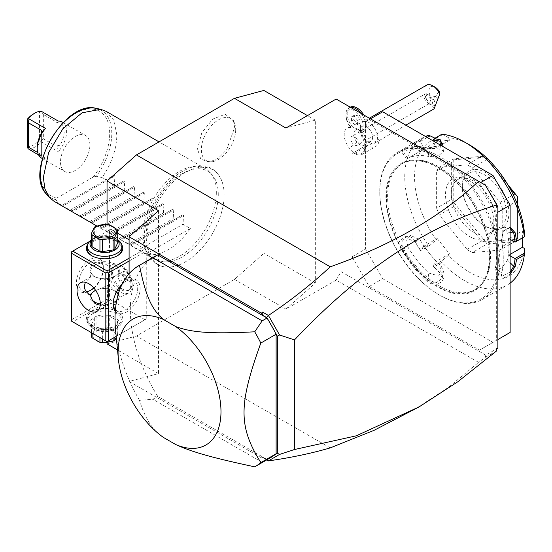 <?xml version="1.0" encoding="UTF-8"?>
<svg xmlns="http://www.w3.org/2000/svg" width="552" height="552" viewBox="0 0 552 552"><rect width="100%" height="100%" fill="white"/><g stroke="black" fill="none" stroke-linecap="round" stroke-linejoin="round"><path stroke-width="0.41" stroke-dasharray="2.76 2.07" d="M263.87 90.452L263.87 253.34L234.462 279.415L136.447 336.002L107.047 343.875M107.047 342.613L107.047 224.554M146.784 239.492A54.689 31.574 -60 0 1 179.676 176.35A54.689 31.574 -60 0 1 222.401 182.629A54.689 31.574 -60 0 1 224.133 194.835A54.689 31.574 -60 0 1 174.018 266.43A54.689 31.574 -60 0 1 146.784 239.492M234.655 127.505L233.434 120.557L225.168 114.278L212.706 119.094L201.804 132.763L197.519 148.943L200.79 159.204L209.463 162.074L218.295 158.231L226.624 149.792L234.655 127.505M497.876 348.015L496.648 348.305L496.648 348.857L485.732 355.164L341.053 271.632L336.154 280.119L478.598 362.36L448.272 387.525L413.51 410.122M336.154 280.119L285.922 309.12L315.323 283.045L315.323 120.157L285.922 128.036M234.462 279.415L285.922 309.12M330.255 447.893L136.447 336.002M485.732 355.164L485.422 357.31L478.598 362.36M496.648 207.269L496.648 204.302M485.732 185.396L341.053 101.865L341.053 271.632M479.495 183.209L369.233 119.549L365.555 121.675L365.555 147.136A15.594 9.005 60 0 1 362.326 154.277A15.594 9.005 60 0 1 354.529 153.504L353.308 152.794L352.079 153.504L352.079 256.777L369.233 286.488L479.495 350.147L496.648 340.246L496.648 212.92L479.495 183.209L480.723 182.505M345.952 115.734A12.13 7.003 -120 0 1 353.259 110.158A12.13 7.003 -120 0 1 362.726 122.516A12.13 7.003 -120 0 1 358.227 131.755A14.628 8.446 60 0 1 359.704 133.411A14.628 8.446 60 0 1 363.499 151.903A14.628 8.446 60 0 1 349.361 148.129A14.628 8.446 60 0 1 344.186 134.785A14.628 8.446 60 0 1 349.375 127.436A14.628 8.446 60 0 1 350.83 127.477A12.13 7.003 -120 0 1 345.952 115.734L345.952 114.319A13.862 8.004 60 0 1 348.823 107.971A13.862 8.004 60 0 1 350.589 107.371M496.648 348.726L496.648 348.305M496.648 348.857L496.648 350.893M158.5 210.698L158.5 373.587L129.099 381.466L261.42 457.856L263.104 457.422L267.051 459.499L254.72 466.833M129.099 381.466L129.099 273.709M154.367 256.687A116.086 67.027 -120 0 0 157.768 396.405L266.761 459.333L275.462 454.31M263.104 457.422L262.6 457.539L266.713 459.913M266.995 459.754L266.595 459.43M261.42 457.856L262.6 457.539M158.5 373.587L117.507 349.92M496.648 350.83L485.422 357.31M275.786 454.13L276.255 454.006M267.051 459.499A116.086 67.027 -120 0 0 270.452 457.753M262.152 462.328L152.869 399.241L157.768 396.405M163.323 437.377C152.973 430.857 145.024 418.506 139.497 400.31L152.869 399.241M139.497 400.31A116.086 67.027 60 0 1 115.589 330.13M275.462 332.932L266.761 317.862M110.724 299.922L72.74 321.85L71.519 321.147L71.519 251.822L109.496 229.894L109.496 297.804L110.724 299.922L145.024 319.732L146.252 319.022L146.252 251.119L145.024 248.993L129.099 239.803M117.748 233.248L110.724 229.19L109.496 229.894M336.154 99.036L341.053 101.865M315.323 120.157L307.443 115.609M315.323 283.045L263.87 253.34M71.519 319.732L109.496 297.804M93.709 287.889A19.058 11.005 120 0 0 103.369 267.389A19.058 11.005 120 0 0 89.893 259.606A19.058 11.005 120 0 0 76.417 282.948A19.058 11.005 120 0 0 89.893 290.731A19.058 11.005 120 0 0 90.521 290.352M93.868 288.075A17.326 10.005 120 0 0 103.369 268.803L103.369 267.389L103.369 268.803A17.326 10.005 120 0 0 99.781 260.868A17.326 10.005 120 0 0 86.429 265.512A17.326 10.005 120 0 0 78.867 282.948A17.326 10.005 120 0 0 82.455 290.876A17.326 10.005 120 0 0 86.36 291.656M89.403 241.5L110.724 229.19M129.099 258.191L145.024 248.993M87.492 244.708A18.195 10.502 180 0 1 117.459 240.858A18.195 10.502 180 0 1 121.702 244.708M129.099 261.02L146.252 251.119M116.196 336.375L146.252 319.022M121.985 284.48A19.058 11.005 -60 0 1 126.65 280.823A19.058 11.005 -60 0 1 140.125 288.606A19.058 11.005 -60 0 1 130.417 309.154A19.058 11.005 -60 0 1 115.278 311.307M72.74 321.85L107.047 341.66L145.024 319.732M117.459 311.597A18.195 10.502 0 0 0 91.729 311.597A18.195 10.502 0 0 0 91.729 326.453A18.195 10.502 0 0 0 117.459 326.453A18.195 10.502 0 0 0 117.459 311.597L116.845 311.245A17.326 10.005 0 0 0 92.343 311.245A17.326 10.005 0 0 0 87.271 318.318A17.326 10.005 0 0 0 92.343 325.39A17.326 10.005 0 0 0 111.228 327.557A17.326 10.005 0 0 0 121.923 318.318A17.326 10.005 0 0 0 116.845 311.245L117.459 311.597M89.866 294.961L89.866 297.093A14.725 8.501 180 0 0 94.185 303.11A14.725 8.501 180 0 0 98.525 304.842A14.725 8.501 180 0 0 110.455 304.897L106.922 304.318L100.25 305.146M91.087 266.83C91.825 263.359 94.371 261.889 98.739 262.414A14.725 8.501 180 0 1 115.009 264.201A14.725 8.501 180 0 1 118.018 266.713A14.725 8.501 180 0 1 119.322 270.218A14.725 8.501 180 0 1 118.107 273.599L115.623 275.876L110.455 278.015A14.725 8.501 180 0 1 98.525 277.966A14.725 8.501 180 0 1 94.185 276.228L94.792 276.58A13.862 8.004 180 0 1 94.792 265.264A13.862 8.004 180 0 1 114.395 265.264A13.862 8.004 180 0 1 114.395 276.58A13.862 8.004 180 0 1 94.792 276.58L94.185 276.228A14.725 8.501 180 0 1 89.866 270.218A14.725 8.501 180 0 1 91.087 266.83L89.866 272.35L90.576 276.994C91.998 276.428 94.654 276.752 98.525 277.966L106.922 279.788L107.661 299.57C107.812 304.566 107.564 306.146 106.922 304.318L107.426 305.27L96.897 311.349M118.314 293.995A14.725 8.501 180 0 1 119.322 297.093A14.725 8.501 180 0 1 118.107 300.481L116.12 303.841M116.403 292.194A13.862 8.004 0 0 0 114.395 290.731L115.009 291.083A14.725 8.501 180 0 1 116.472 292.063M100.305 304A13.862 8.004 0 0 0 113.236 302.648M116.769 300.212A13.862 8.004 0 0 0 118.121 294.644M116.548 291.925L109.096 284.818L98.739 289.296A14.725 8.501 180 0 1 115.009 291.083L114.395 290.731A13.862 8.004 0 0 0 95.6 290.297M110.455 304.897L113.332 304.925M118.107 273.599L119.135 272.736L124.711 275.262L132.163 285.425L125.58 294.796L119.135 297.266L118.107 300.481M113.188 303.434A17.326 10.005 -60 0 1 113.174 302.751A17.326 10.005 -60 0 1 125.421 281.534A17.326 10.005 -60 0 1 134.088 280.678A17.326 10.005 -60 0 1 137.676 288.606A17.326 10.005 -60 0 1 130.113 306.043A17.326 10.005 -60 0 1 116.762 310.686A17.326 10.005 -60 0 1 115.416 309.617M118.314 293.988L119.322 296.403L119.135 297.266M109.096 284.818L109.096 266.299L107.481 265.312L98.739 262.414M132.163 285.425L132.163 283.3A13.862 8.004 -120 0 0 122.358 266.326L120.522 265.264A16.463 9.501 -120 0 1 132.163 285.425A16.463 9.501 60 0 1 128.754 292.96A16.463 9.501 60 0 1 119.177 291.277M117.624 290.041A16.463 9.501 60 0 1 108.882 271.984A16.463 9.501 -120 0 1 112.291 264.449A16.463 9.501 -120 0 1 120.522 265.264M89.866 297.093A14.725 8.501 180 0 1 90.211 295.272M90.742 296.176A13.862 8.004 0 0 0 92.425 300.219M98.739 289.296L93.571 291.435M90.576 295.513L89.879 295.037M80.44 282.838L90.673 276.931L85.332 282.293M106.922 279.788L110.455 278.015M113.174 302.751L113.174 304.166L113.174 302.751M119.135 272.736L119.322 270.908L118.018 266.713C116.21 264.298 113.243 264.16 109.096 266.299L112.291 264.449M122.358 266.326A13.862 8.004 -120 0 0 115.43 265.636A13.862 8.004 -120 0 0 113.332 268.024A13.862 8.004 -120 0 0 112.56 271.984A13.862 8.004 -120 0 0 118.611 285.936A13.862 8.004 -120 0 0 129.292 289.648A13.862 8.004 -120 0 0 131.39 287.261A13.862 8.004 -120 0 0 132.163 283.3M129.292 289.648L128.064 290.352A13.862 8.004 60 0 0 130.162 287.965A13.862 8.004 -120 0 0 126.608 272.122A13.862 8.004 -120 0 0 114.202 266.347A13.862 8.004 -120 0 0 112.104 268.734A13.862 8.004 60 0 0 118.921 288.096M128.064 290.352A13.862 8.004 60 0 1 120.025 288.958M119.004 273.861L117.624 276.828L119.756 281.32L123.268 282.838L124.648 279.871L122.51 275.386L119.004 273.861L123.903 271.032L122.523 273.999L124.662 278.491L128.167 280.009L129.547 277.042L127.415 272.557L123.903 271.032M117.624 276.828L122.523 273.999M122.51 275.386L127.415 272.557M124.648 279.871L129.547 277.042M123.268 282.838L128.167 280.009M119.756 281.32L124.662 278.491M116.845 313.929A17.326 10.005 0 0 0 97.966 311.763A17.326 10.005 0 0 0 87.271 321.002A17.326 10.005 0 0 0 92.343 328.074L92.343 328.074A17.326 10.005 0 0 0 116.845 328.074A17.326 10.005 0 0 0 121.923 321.002A17.326 10.005 0 0 0 116.845 313.929M92.343 328.074L94.302 329.206A14.552 8.404 0 0 0 114.885 329.206A14.552 8.404 0 0 0 114.885 317.324A14.552 8.404 0 0 0 94.302 317.324A14.552 8.404 0 0 0 94.302 329.206L92.343 328.074M109.241 316.048A13.345 7.7 180 0 0 106.826 315.675L96.089 317.331A13.345 7.7 0 0 0 94.316 318.352L91.439 324.555A13.345 7.7 0 0 0 92.087 325.949L99.946 330.489A13.345 7.7 0 0 0 102.368 330.862L113.105 329.199A13.345 7.7 0 0 0 114.871 328.178L117.748 321.982A13.345 7.7 180 0 0 117.1 320.588L109.241 316.048L109.241 327.964L117.1 332.497A13.345 7.7 180 0 1 117.748 333.898L116.313 337.569M117.1 320.588L117.1 332.497M106.826 315.675L106.826 327.591A13.345 7.7 180 0 1 109.241 327.964M96.089 317.331L96.089 329.247L106.826 327.591M94.316 318.352L94.316 330.268A13.345 7.7 180 0 1 95.165 329.737A13.345 7.7 180 0 1 96.089 329.247M91.439 324.555L91.439 332.649M94.316 330.268L91.439 336.472M92.087 325.949L92.087 333.022M99.946 330.489L99.946 337.562M102.368 330.862L102.368 338.956M113.105 329.199L113.105 338.162M114.871 328.178L114.871 337.141M96.386 331.262A11.606 6.7 180 0 1 112.801 331.262A11.606 6.7 180 0 1 112.801 340.736A11.606 6.7 180 0 1 96.386 340.736A11.606 6.7 180 0 1 96.386 331.262M117.748 321.982L117.748 333.898M117.148 255.893A17.326 10.005 180 0 1 116.845 256.066A17.326 10.005 180 0 1 92.343 256.066L91.729 255.714L92.343 256.066A17.326 10.005 180 0 1 92.046 255.893M87.271 248.993A17.326 10.005 180 0 1 97.966 239.754A17.326 10.005 180 0 1 116.845 241.921A17.326 10.005 180 0 1 121.923 248.993M91.439 239.796A17.326 10.005 180 0 1 92.343 239.237A17.326 10.005 180 0 1 116.845 239.237L116.845 239.237A17.326 10.005 180 0 1 117.748 239.796M91.439 240.444A14.552 8.404 180 0 1 94.302 238.105A14.552 8.404 180 0 1 114.885 238.105L116.845 239.237L114.885 238.105A14.552 8.404 180 0 1 117.748 240.444M91.439 245.329L94.316 239.133A13.345 7.7 180 0 1 96.089 238.112L106.826 236.449A13.345 7.7 180 0 1 109.241 236.822L117.1 241.362A13.345 7.7 180 0 1 117.748 242.756M94.316 239.133L94.316 227.217M96.089 238.112L96.089 226.196M106.826 236.449L106.826 224.533M109.241 236.822L109.241 224.905M117.1 241.362L117.1 229.446M497.876 212.209L496.648 212.92M369.233 119.549L370.454 118.846M365.555 121.675L382.708 111.773M353.308 152.794L366.783 145.017L368.005 145.721A15.594 9.005 -120 0 0 375.802 146.494A15.594 9.005 -120 0 0 379.031 139.359L379.031 113.891M352.079 153.504L366.783 145.017M352.079 256.777L365.555 248.993L365.555 145.721M369.233 286.488L382.708 278.705L365.555 248.993M479.495 350.147L492.971 342.364L382.708 278.705M496.648 340.246L497.876 339.535M510.124 332.463L492.971 342.364M386.434 197.333A72.774 42.014 60 0 1 401.504 164.02A72.774 42.014 60 0 1 457.58 183.512A72.774 42.014 60 0 1 489.348 256.749A72.774 42.014 60 0 1 474.278 290.062A72.774 42.014 60 0 1 418.202 270.563A72.774 42.014 60 0 1 386.434 197.333M387.607 196.65A72.774 42.014 60 0 1 402.684 163.337A72.774 42.014 60 0 1 458.76 182.836A72.774 42.014 60 0 1 490.521 256.066A72.774 42.014 60 0 1 475.451 289.379A72.774 42.014 60 0 1 419.375 269.887A72.774 42.014 60 0 1 387.607 196.65M498.366 260.599A83.863 48.417 60 0 1 439.068 294.83A83.863 48.417 60 0 1 379.769 192.124A83.863 48.417 60 0 1 439.068 157.886A83.863 48.417 60 0 1 498.366 260.599M379.769 191.275A84.898 49.018 60 0 1 397.35 152.414A84.898 49.018 60 0 1 462.776 175.156A84.898 49.018 60 0 1 499.836 260.599A84.898 49.018 60 0 1 482.248 299.46A84.898 49.018 60 0 1 439.799 295.258A84.898 49.018 60 0 1 379.769 191.275L379.769 192.124M510.124 274.013L503.769 277.987L501.237 275.827L501.464 274.427A84.898 49.018 -120 0 0 503.265 258.612A84.898 49.018 -120 0 0 501.464 240.72L501.485 240.092A83.863 48.417 60 0 1 503.265 257.763A83.863 48.417 60 0 1 501.485 273.385L495.234 267.147L495.523 270.031L501.713 267.927L507.481 260.075A74.506 43.015 60 0 0 508.903 246.875L508.903 238.671L510.124 239.375M428.166 245.281L420.327 249.808A84.898 49.018 60 0 1 415.201 241.735C409.432 230.336 394.935 238.864 401.476 249.656L407.824 246.916A74.506 43.015 60 0 0 428.849 273.074L437.715 275.683L443.456 271.322L441.103 266.002A74.506 43.015 60 0 1 429.877 253.934L423.722 246.275L437.198 238.498L436.204 239.913L430.077 245.185L428.166 245.281A84.898 49.018 60 0 1 404.761 176.847A84.898 49.018 60 0 1 422.342 137.979A84.898 49.018 60 0 1 425.44 136.441M401.476 249.656A84.898 49.018 -120 0 0 426.758 281.099C435.01 288.717 449.666 280.388 440.475 273.178A84.898 49.018 60 0 1 434.072 266.913L441.917 262.386L442.387 260.496L448.514 255.224A77.97 45.016 60 0 0 524.365 248.448M510.124 283.128A84.898 49.018 60 0 1 507.247 285.032A84.898 49.018 60 0 1 441.917 262.386M510.124 254.368L508.903 255.079L510.124 255.783M508.903 255.079L508.903 246.875A74.506 43.015 60 0 0 507.481 232.04L503.031 227.065L496.834 230.55L495.234 239.113A74.506 43.015 60 0 1 495.234 267.147M501.464 274.427L501.761 276.248L495.523 270.031M510.124 272.15L501.761 276.248M441.151 145.514L426.758 147.784A84.898 49.018 -120 0 0 401.476 150.04L415.201 142.119A84.898 49.018 60 0 1 420.327 139.966L425.937 136.724M501.464 240.72L503.203 230.971L510.124 227.134M441.917 134.205L448.514 137.669A77.97 45.016 60 0 1 469.697 145.017M442.387 134.736L432.982 140.16M426.758 147.784L427.69 148.295A83.863 48.417 -120 0 0 402.725 150.523L401.373 151.372L399.965 151.055M441.655 145.128L427.69 148.295L428.849 156.526L438.419 155.905L443.497 151.4L441.103 149.454A74.506 43.015 60 0 0 429.877 148.571L423.722 149.116L420.679 141.264L427.234 137.476M401.476 150.04L402.725 150.523L414.973 143.451A83.863 48.417 60 0 1 420.555 141.167L420.327 139.966M415.201 142.119L414.973 143.451L420.072 151.331L407.824 158.41A74.506 43.015 60 0 1 428.849 156.526M436.204 239.913A77.97 45.016 60 0 1 436.204 138.773L437.198 141.34L423.722 149.116M435.01 138.2L436.204 138.773M437.198 238.498L449.507 253.81L448.514 255.224M522.378 237.926L522.378 230.888L508.903 238.671M524.365 232.033L522.378 230.888M448.514 137.669L449.507 140.236L437.198 141.34M436.618 171.079A51.978 30.008 60 0 1 439.282 167.29L467.033 164.806A51.978 30.008 60 0 1 472.36 167.884L500.112 202.405A51.978 30.008 60 0 1 502.775 209.277L502.775 246.275A51.978 30.008 60 0 1 500.112 250.07L514.809 241.576L517.431 239.113L485.67 241.948A51.978 30.008 60 0 1 485.574 241.893L453.813 202.384A51.978 30.008 60 0 1 453.772 202.267L453.772 159.914L451.315 162.592L436.618 171.079L436.618 208.076L451.315 199.589L451.315 162.592M436.618 208.076A51.978 30.008 60 0 0 439.282 214.949L467.033 249.469A51.978 30.008 60 0 0 472.36 252.547L500.112 250.07M407.824 246.916L406.679 240.079L410.515 235.421L420.072 239.844A74.506 43.015 60 0 0 429.877 253.934L436.032 261.586L432.982 265.926L442.387 260.496M449.507 253.81L436.032 261.586M423.722 246.275L420.555 250.567A83.863 48.417 60 0 1 414.973 241.845L405.451 237.408L401.601 242.066L402.725 248.917A83.863 48.417 -120 0 0 427.69 279.974L436.556 282.548L442.311 278.194L439.944 272.902A83.863 48.417 60 0 1 433.023 266.085L434.072 266.913M430.077 245.185L420.679 250.615M420.555 250.567L420.327 249.808M415.201 241.735L420.072 239.844M426.758 281.099L427.69 279.974L428.849 273.074M440.475 273.178L439.944 272.902L441.103 266.002M449.507 140.236L436.032 148.019L433.299 140.981M436.032 148.019L429.877 148.571A74.506 43.015 60 0 0 420.072 151.331M517.479 196.698L517.479 239.044A51.978 30.008 60 0 1 517.431 239.113M517.479 239.044L517.479 237.788L502.775 246.275M502.775 209.277L516.265 201.487M517.479 204.502L517.479 237.788M500.112 202.405L513.263 194.815M472.36 167.884L487.064 159.397L508.923 186.597M487.064 159.397L485.67 157.065A51.978 30.008 -120 0 0 485.574 157.016L481.73 156.32L467.033 164.806M439.282 167.29L453.986 158.797L481.73 156.32M453.986 158.797L453.813 159.852A51.978 30.008 -120 0 0 453.772 159.914M451.315 199.589L453.772 202.267M453.813 202.384L453.986 206.462L439.282 214.949M467.033 249.469L481.73 240.982L453.986 206.462M481.73 240.982L485.574 241.893M485.67 241.948L487.064 244.06L472.36 252.547M514.809 241.576L487.064 244.06M485.67 157.065L507.64 184.402M453.813 159.852L485.574 157.016M462.341 186.045A32.92 19.009 -120 0 0 485.622 226.361A32.92 19.009 -120 0 0 508.903 212.92A32.92 19.009 -120 0 0 485.622 172.603A32.92 19.009 -120 0 0 462.341 186.045L462.341 187.459A31.188 18.009 -120 0 0 484.394 225.651A31.188 18.009 -120 0 0 499.988 227.196A31.188 18.009 -120 0 0 506.453 212.92A31.188 18.009 -120 0 0 492.839 181.532A31.188 18.009 -120 0 0 468.807 173.176A31.188 18.009 -120 0 0 462.341 187.459M488.962 233.565A31.188 18.009 60 0 0 493.971 227.534A31.188 18.009 60 0 0 495.427 219.289A31.188 18.009 -120 0 0 465.502 178.22A31.188 18.009 -120 0 0 457.781 179.545A31.188 18.009 -120 0 0 451.315 193.821A31.188 18.009 60 0 0 464.929 225.209A31.188 18.009 60 0 0 488.962 233.565L499.988 227.196M493.867 222.635A34.189 19.741 60 0 1 492.281 231.674A34.189 19.741 60 0 1 465.308 233.599A34.189 19.741 60 0 1 445.519 194.718A34.189 19.741 60 0 1 461.072 177.62A34.189 19.741 60 0 1 493.867 222.635M495.234 239.113L501.485 240.092L503.051 231.536L509.254 228.045L510.124 228.266M356.82 142.036A8.666 5.002 -120 0 1 355.55 130.175A8.666 5.002 -120 0 1 362.947 133.322A8.666 5.002 60 0 1 364.216 145.183A8.666 5.002 60 0 1 356.82 142.036A15.594 3.298 -38.8 0 1 349.361 148.129M363.499 151.903A15.594 15.594 0 0 0 354.515 127.85A12.827 7.411 60 0 0 353.321 127.657L351.231 127.408A13.862 8.004 60 0 1 345.952 114.319M354.515 127.85A12.827 7.411 60 0 1 360.635 131.88L360.277 132.625L358.227 131.755M364.216 145.183L370.82 141.367A8.666 5.002 60 0 0 369.55 129.506A8.666 5.002 -120 0 0 362.16 126.367A8.666 5.002 -120 0 0 360.366 130.327A8.666 5.002 -120 0 0 363.423 138.228A8.666 5.002 60 0 0 366.487 140.939L368.936 142.354A12.13 7.003 60 0 1 364.651 138.552A12.13 7.003 -120 0 1 360.366 127.498A12.13 7.003 -120 0 1 362.878 121.951L369.357 118.204M370.82 141.367A8.666 5.002 60 0 1 366.487 140.939M362.878 121.951A12.13 7.003 -120 0 1 373.228 126.353A12.13 7.003 60 0 1 375.001 142.954A12.13 7.003 60 0 1 368.936 142.354M426.586 85.167A12.13 7.003 -120 0 0 428.359 101.768A12.13 7.003 -120 0 0 431.954 105.142L433.161 99.843A8.666 5.002 60 0 1 429.049 89.631A8.666 5.002 60 0 1 435.1 87.181M439.157 91.308L433.161 99.843M434.107 108.834L431.954 105.142M435.404 104.894A4.333 1.118 105 0 1 434.576 105.494A4.333 1.118 105 0 1 434.32 102.299A4.333 1.118 105 0 1 435.983 97.725A4.333 1.118 105 0 1 436.818 97.124A4.333 1.118 105 0 1 437.067 100.319A4.333 1.118 105 0 1 435.404 104.894M425.15 93.999A5.196 3.001 -120 0 1 429.587 95.882A5.196 3.001 60 0 1 431.167 98.911L429.47 103.3L428.531 103.873L428.29 103.01A5.196 3.001 60 0 1 425.909 101.113A5.196 3.001 -120 0 1 425.15 93.999L351.928 136.268A5.196 3.001 -120 0 0 352.693 143.389A5.196 3.001 -120 0 0 357.13 145.273A5.196 3.001 -120 0 0 356.364 138.159A5.196 3.001 -120 0 0 351.928 136.268M431.167 98.911L427.089 94.523A4.333 1.118 -75 0 0 426.517 94.834A4.333 1.118 -75 0 0 426.289 95.123A4.333 1.118 105 0 0 425.378 96.952L428.29 103.01M425.378 96.952L427.089 94.523M360.918 113.332A13.862 8.004 60 0 1 362.685 131.976A13.862 8.004 60 0 1 360.277 132.625M353.321 127.657A13.862 8.004 60 0 1 350.051 107.26A13.862 8.004 60 0 1 350.23 107.164M363.733 114.961A13.862 8.004 60 0 1 363.913 131.272A13.862 8.004 60 0 1 360.635 131.88M360.042 118.997L360.042 123.075L356.978 123.351L353.915 119.542L353.915 115.458L356.978 115.182L360.042 118.997L357.592 120.412L357.592 124.49L354.529 124.766L351.465 120.957L351.465 116.872L354.529 116.596L357.592 120.412M360.042 123.075L357.592 124.49M356.978 115.182L354.529 116.596M353.915 115.458L351.465 116.872M353.915 119.542L351.465 120.957M356.978 123.351L354.529 124.766M218.275 194.49A50.97 29.428 120 0 0 212.085 174.749A50.97 29.428 120 0 0 171.672 181.608A50.97 29.428 120 0 0 146.19 236.111A50.97 29.428 120 0 0 162.033 261.434A50.97 29.428 120 0 0 199.134 242.307A50.97 29.428 120 0 0 218.275 194.49M216.329 192.551A51.978 30.008 -60 0 1 196.809 241.307A51.978 30.008 -60 0 1 158.983 260.813A51.978 30.008 -60 0 1 153.587 258.784A51.978 30.008 -60 0 1 142.823 234.993A51.978 30.008 -60 0 1 165.51 182.677A51.978 30.008 -60 0 1 205.565 168.753A51.978 30.008 -60 0 1 210.022 172.41A51.978 30.008 -60 0 1 216.329 192.551M106.081 111.318L114.05 120.488L116.845 135.116C116.555 149.261 111.656 163.406 102.148 177.558L96.324 176.309A50.467 29.139 120 0 0 96.096 108.351M190.357 228.48L146.252 253.948A51.978 30.008 -60 0 0 190.357 228.48L183.009 224.243L183.533 215.515L182.491 214.914L174.673 219.427L173.211 218.585L173.728 209.857L172.686 209.256L164.869 213.769L163.406 212.92L163.93 204.199L162.888 203.598L155.071 208.111L153.608 207.262L154.125 198.541L153.083 197.94L145.266 202.453L143.803 201.604L144.327 192.876L143.285 192.275L135.468 196.795L134.005 195.946L134.522 187.218L133.48 186.617L125.663 191.137L124.2 190.288L124.724 181.56L123.682 180.959L115.865 185.472L114.402 184.63L114.919 175.902L113.885 175.301L61.955 205.282L58.043 203.019L55.876 199.658L57.139 197.878L93.24 177.033L96.324 176.309M58.043 203.019L54.103 201.349M106.06 179.814L102.148 177.558M61.955 205.282L61.438 205.579M71.236 211.237L123.682 180.959L71.236 211.237L71.76 210.94L70.297 210.091L62.479 206.179L114.919 175.902M81.04 216.901L133.48 186.617L81.04 216.901L81.558 216.598L72.277 211.837L124.724 181.56M90.838 222.559L143.285 192.275L90.838 222.559L91.363 222.256L82.075 217.502L134.522 187.218M145.266 202.453L100.643 228.217L101.161 227.914L91.88 223.16L144.327 192.876M96.745 225.968L100.636 228.217L153.083 197.94L100.643 228.217L109.503 232.73L153.608 207.262M109.503 232.73L110.966 233.572L110.441 233.875L101.678 228.818L154.125 198.541M155.071 208.111L110.441 233.875L119.301 238.388L163.406 212.92M119.301 238.388L120.764 239.23L120.246 239.533L111.483 234.476L163.93 204.199M164.869 213.769L120.246 239.533L121.281 240.134L129.106 244.046L173.211 218.585M129.106 244.046L130.569 244.895L130.044 245.191L121.281 240.134L173.728 209.857M174.673 219.427L130.044 245.191L138.904 249.704L183.009 224.243M153.587 258.784L131.086 245.792L183.533 215.515M146.252 253.948L138.904 249.704M70.297 210.091L114.402 184.63M71.76 210.94L115.865 185.472M80.095 215.756L124.2 190.288M81.558 216.598L125.663 191.137M89.9 221.414L134.005 195.946M91.363 222.256L135.468 196.795M99.698 227.072L143.803 201.604M162.888 203.598L110.441 233.875L162.888 203.598M172.686 209.256L120.246 239.533L172.686 209.256M182.491 214.914L130.044 245.191L182.491 214.914M89.893 145.017A20.79 12.006 120 0 0 85.588 135.495A20.79 12.006 120 0 0 69.566 141.07A20.79 12.006 120 0 0 60.492 161.991A20.79 12.006 120 0 0 64.798 171.513A20.79 12.006 120 0 0 80.82 165.938A20.79 12.006 120 0 0 89.893 145.017M62.307 122.061A20.79 12.006 -60 0 1 66.613 131.576A20.79 12.006 -60 0 1 58.284 151.69L57.27 145.804L60.002 145.231A19.058 11.005 -60 0 0 60.002 122.73L57.27 122.972L56.076 121.792L56.076 146.17L57.27 145.804M42.083 154.574L41.379 154.657L41.379 133.48L41.379 155.981L42.187 155.36L42.083 154.574L45.54 159.045A20.79 12.006 -60 0 1 41.517 158.072M45.54 159.045L38.661 155.071M28.393 149.137A20.79 12.006 120 0 0 41.131 141.781L58.284 151.69M58.284 121.088L57.27 122.972M41.131 111.187L43.339 114.436L56.076 121.792M43.339 114.436L43.339 138.814L56.076 146.17M41.131 141.781L39.475 140.001A19.058 11.005 -60 0 1 27.6 146.853M41.007 111.366L39.475 112.056L39.475 140.001M41.007 141.167L43.339 138.814M33.534 113.891A19.058 11.005 -60 0 1 39.475 112.056M41.379 154.657L37.681 152.524M41.379 155.981A19.058 11.005 -60 0 1 37.212 147.136M235.69 129.734A24.253 14.007 -60 0 1 212.417 161.674A24.253 14.007 -60 0 1 201.383 149.537A24.253 14.007 -60 0 1 215.425 121.957A24.253 14.007 -60 0 1 234.559 123.317A24.253 14.007 -60 0 1 235.69 129.734M365.555 147.136L379.031 139.359M354.529 153.504L368.005 145.721M489.79 257.06A73.464 42.414 -120 0 0 437.839 167.083A73.464 42.414 -120 0 0 385.896 197.078A73.464 42.414 -120 0 0 437.839 287.054A73.464 42.414 -120 0 0 489.79 257.06M510.124 262.711L507.481 260.075M507.481 232.04L510.124 232.454M440.496 145.135L441.103 149.454M407.824 158.41L402.725 150.523M46.541 194.18A50.467 29.139 120 0 0 55.876 199.658M93.24 177.033A48.797 28.173 120 0 0 101.423 112.477A48.797 28.173 120 0 0 48.962 142.768A48.797 28.173 120 0 0 57.139 197.878M60.002 122.73L60.002 145.231M116.762 310.686L107.378 305.27M119.322 296.403L119.322 297.093M125.58 294.796L128.754 292.96M90.155 295.327L82.455 290.876M107.481 265.312L99.781 260.868M89.866 270.218L89.866 272.35M134.088 280.678L124.711 275.262M114.395 276.58L115.623 275.876M119.322 270.218L119.322 270.908M115.43 265.636L114.202 266.347M125.421 281.534L126.65 280.823M91.121 290.021L89.893 290.731M92.343 311.245L91.729 311.597M87.271 321.002L87.271 318.318M121.923 321.002L121.923 318.318M114.885 329.206L116.845 328.074M116.845 256.066L117.459 255.714M94.302 238.105L92.343 239.237M362.326 154.277L375.802 146.494M401.504 164.02L402.684 163.337M439.068 294.83L439.799 295.258M482.248 299.46L507.247 285.032M501.237 275.827L501.306 274.565M503.265 257.763L503.265 258.612M397.35 152.414L400.849 150.392M414.435 142.547L422.342 137.979M442.076 144.748L441.31 145.5M443.456 271.322L442.311 278.194M405.451 237.408L410.515 235.421M442.345 143.189L443.497 151.4M406.444 159.224L401.359 151.358M406.914 158.893L418.775 152.048M484.394 225.651L485.622 226.361M457.781 179.545L468.807 173.176M493.971 227.534L492.281 231.674M465.502 178.22L461.072 177.62M503.031 227.065L509.254 228.045M474.278 290.062L475.451 289.379M351.079 127.388A15.594 15.594 0 0 0 349.375 127.436M355.55 130.175L362.16 126.367M360.366 130.327L360.366 127.498M375.001 142.954L405.865 125.138M428.531 103.873L434.576 105.494M427.186 94.544L436.818 97.124M428.973 103.797L357.13 145.273M362.685 131.976L363.913 131.272M348.823 107.971L350.051 107.26M174.018 266.43C167.518 267.851 161.715 267.127 156.602 264.249L149.04 256.777C145.894 251.588 144.32 245.247 144.32 237.746C143.837 213.665 162.661 181.636 183.768 170.651C199.748 161.998 215.611 164.096 222.401 182.629M162.033 261.434L158.983 260.813M212.085 174.749L210.022 172.41M205.565 168.753L159.024 141.885M63.19 122.565L85.588 135.495M42.394 158.576L64.798 171.513M42.187 131.845L42.187 155.36M212.417 161.674L209.463 162.074M234.559 123.317L233.434 120.557"/><path stroke-width="0.83" d="M107.047 224.554L107.047 180.994L136.447 154.919L234.462 98.332L263.87 90.452L307.443 115.609M117.507 349.92L107.047 343.875L107.047 342.613M496.648 204.861L497.876 206.558L497.876 348.015L496.648 348.726L496.648 350.893L457.677 381.86L419.065 406.914L374.125 430.305L330.255 447.893C311.431 453.371 290.821 457.712 268.417 460.899L266.995 459.754M496.648 204.668L485.422 185.217L496.648 204.302L496.648 205.102C427.634 225.402 360.249 270.335 294.499 339.901L294.499 449.514L279.581 454.42L268.417 460.899L266.713 459.913M497.876 206.558L496.648 207.269L496.648 205.102M419.065 406.914L356.316 435.818L294.499 449.514M294.499 339.901L279.581 334.995L268.417 315.475L262.6 312.115L261.42 313.17L263.104 315.558L262.6 312.115M485.422 185.217L478.598 181.277C440.979 216.625 391.534 245.136 330.255 266.809C311.431 284.259 290.821 300.481 268.417 315.475M276.117 334.229L260.82 343.068A116.086 67.027 -120 0 0 254.72 331.8C210.077 334.16 190.985 332.29 175.736 326.577L163.323 319.408A72.774 42.014 -120 0 0 118.432 359.456A72.774 42.014 -120 0 0 163.323 437.377L175.736 444.539C191.268 451.66 210.188 457.325 254.72 466.833A116.086 67.027 -120 0 0 255.148 466.592L270.452 457.753A116.086 67.027 -120 0 0 275.462 454.31A116.086 67.027 -120 0 0 276.117 453.772L276.117 334.229A116.086 67.027 -120 0 0 275.462 332.932A116.086 67.027 -120 0 0 267.051 318.028L266.595 317.572L268.41 315.64M266.595 317.572L263.104 315.558M129.099 273.709L129.099 236.773L261.42 313.17M266.761 317.862L157.768 254.934A116.086 67.027 -120 0 0 154.367 256.687L139.063 265.519A116.086 67.027 60 0 1 139.497 265.277L152.869 257.77L262.152 320.857L267.051 318.028M276.117 453.937L277.345 453.226L279.581 454.42M275.462 454.31L276.117 454.041M276.117 333.96L275.462 332.932M279.581 334.995L277.345 336.189L276.117 334.07M277.345 336.189L277.345 453.226M276.117 453.772L260.82 462.604A116.086 67.027 -120 0 1 255.148 466.592M118.432 359.456L115.589 330.13A116.086 67.027 60 0 1 139.063 265.519M157.768 254.934L152.869 257.77M254.72 331.8L262.152 320.857M163.323 319.408C152.166 309.762 145.694 296.914 139.497 265.277M260.82 343.068C238.436 405.078 238.436 426.434 260.82 462.604M175.736 444.539A72.774 42.014 -120 0 0 220.986 411.682A72.774 42.014 -120 0 0 175.736 326.577M275.786 333.484L276.255 333.994M129.099 236.773L158.5 210.698L107.047 180.994M129.099 239.803L117.748 233.248M136.447 154.919L330.255 266.809M234.462 98.332L285.922 128.036L336.154 99.036L478.598 181.277M90.521 290.352A19.058 11.005 120 0 0 93.709 287.889M129.099 258.191L107.047 270.922L72.74 251.119L89.403 241.5M72.74 251.119L71.519 251.822L71.519 321.147L105.818 340.95L105.818 273.047L71.519 253.237M121.702 244.708A18.195 10.502 180 0 1 117.459 255.714A18.195 10.502 180 0 1 91.729 255.714L91.729 255.714A18.195 10.502 180 0 1 87.492 244.708M107.047 270.922L107.047 272.336L108.275 273.047L129.099 261.02M108.275 273.047L108.275 340.95L116.196 336.375M115.278 311.307A19.058 11.005 -60 0 1 113.174 304.166L113.174 304.166A19.058 11.005 -60 0 1 121.985 284.48M108.275 340.95L107.047 341.66L105.818 340.95M105.818 273.047L107.047 272.336M100.305 303.814A16.463 9.501 60 0 1 96.897 311.349A16.463 9.501 60 0 1 84.214 306.94A16.463 9.501 60 0 1 77.032 290.373A16.463 9.501 60 0 1 80.44 282.838A16.463 9.501 60 0 1 93.122 287.247A16.463 9.501 60 0 1 100.305 303.814M100.25 305.146L98.525 304.842C94.654 303.973 91.998 300.868 90.576 295.513C86.271 292.408 84.201 289.282 84.38 286.129L85.332 282.293M116.472 292.063A14.725 8.501 180 0 1 118.018 293.595A14.725 8.501 180 0 1 118.314 293.995M92.425 300.219A13.862 8.004 0 0 0 94.792 302.047A13.862 8.004 0 0 0 100.305 304M113.236 302.648A13.862 8.004 0 0 0 116.769 300.212M118.121 294.644A13.862 8.004 0 0 0 116.403 292.194M113.332 304.925L116.12 303.841M115.416 309.617A17.326 10.005 -60 0 1 113.188 303.434M116.548 291.925L118.314 293.988M119.177 291.277A16.463 9.501 60 0 1 117.624 290.041M90.211 295.272A14.725 8.501 180 0 1 91.087 293.712L94.792 290.731A13.862 8.004 0 0 0 90.742 296.176M95.6 290.297A13.862 8.004 0 0 0 94.792 290.731M89.879 295.037L91.087 293.712M86.36 291.656A17.326 10.005 120 0 0 91.121 290.021A17.326 10.005 120 0 0 93.868 288.075M120.025 288.958A13.862 8.004 60 0 1 118.921 288.096M91.439 332.649L91.439 336.472A13.345 7.7 180 0 0 92.087 337.865L99.946 342.406L99.946 337.562M92.087 333.022L92.087 337.865M102.368 338.956L102.368 342.778A13.345 7.7 180 0 1 99.946 342.406M113.105 338.162L113.105 341.115L102.368 342.778M114.871 337.141L114.871 340.094A13.345 7.7 180 0 1 114.029 340.632A13.345 7.7 180 0 1 113.105 341.115M114.871 340.094L116.313 337.569M92.046 255.893A17.326 10.005 180 0 1 87.271 248.993L87.271 246.309A17.326 10.005 180 0 1 91.439 239.796M117.748 239.796A17.326 10.005 180 0 1 121.923 246.309A17.326 10.005 180 0 1 111.228 255.548A17.326 10.005 180 0 1 92.343 253.382A17.326 10.005 180 0 1 87.271 246.309M121.923 246.309L121.923 248.993A17.326 10.005 180 0 1 117.148 255.893M117.748 240.444A14.552 8.404 180 0 1 112.981 250.912A14.552 8.404 180 0 1 94.302 249.987A14.552 8.404 180 0 1 91.439 240.444M102.368 251.636A13.345 7.7 0 0 1 99.946 251.263L92.087 246.723L92.087 234.807L99.946 239.347A13.345 7.7 0 0 0 102.368 239.72L113.105 238.064A13.345 7.7 0 0 0 114.029 237.574A13.345 7.7 0 0 0 114.871 237.043L114.871 248.952A13.345 7.7 180 0 1 113.105 249.98L102.368 251.636L102.368 239.72M92.087 246.723A13.345 7.7 0 0 1 91.439 245.329L91.439 233.413L94.316 227.217A13.345 7.7 0 0 1 95.165 226.679A13.345 7.7 0 0 1 96.089 226.196L106.826 224.533A13.345 7.7 0 0 1 109.241 224.905L117.1 229.446A13.345 7.7 0 0 1 117.748 230.839L117.748 242.756L114.871 248.952M99.946 251.263L99.946 239.347M91.439 233.413A13.345 7.7 0 0 0 92.087 234.807M117.748 230.839L114.871 237.043M113.105 249.98L113.105 238.064M96.386 226.575A11.606 6.7 0 0 0 96.386 236.049A11.606 6.7 0 0 0 112.801 236.049A11.606 6.7 0 0 0 112.801 226.575A11.606 6.7 0 0 0 96.386 226.575M480.723 182.505L492.971 175.432L510.124 205.137L497.876 212.209M370.454 118.846L382.708 111.773L492.971 175.432M497.876 339.535L510.124 332.463L510.124 205.137M510.124 254.368L522.378 247.296L524.365 248.448L524.303 255.031L516.458 259.557A84.898 49.018 60 0 1 515.188 266.506L510.124 274.013M524.303 255.031A84.898 49.018 60 0 1 510.124 283.128M524.4 253.168L514.995 258.598L516.458 259.557M510.124 255.783L514.995 258.598M515.078 258.75A83.863 48.417 60 0 1 513.739 266.312L510.124 272.15M515.188 266.506L513.739 266.312L510.124 262.711M510.124 227.134L515.188 232.799A84.898 49.018 60 0 1 516.458 241.224L524.4 236.76L524.365 232.033A77.97 45.016 60 0 0 469.697 145.017L464.798 142.188A84.898 49.018 60 0 1 524.303 236.698M433.299 140.981L432.982 140.16L434.072 138.738L441.917 134.205A84.898 49.018 60 0 1 464.798 142.188M434.072 138.738A84.898 49.018 60 0 1 440.475 139.863L442.076 144.748L441.151 145.514M425.937 136.724L428.166 135.433L430.077 135.833L435.01 138.2M425.44 136.441A84.898 49.018 60 0 1 428.166 135.433M515.188 232.799L513.739 233.02A83.863 48.417 60 0 1 515.078 242.128L516.458 241.224M510.124 239.375L515.078 242.128M514.995 242.19L524.4 236.76M433.023 140.049A83.863 48.417 60 0 1 439.944 141.222L442.345 143.189L441.655 145.128M440.475 139.863L439.944 141.222L440.496 145.135M427.234 137.476L430.077 135.833M522.378 247.296L522.378 237.926M516.265 201.487L517.479 200.79L517.479 204.502M517.479 200.79L517.479 196.698A51.978 30.008 -120 0 0 517.431 196.574L514.809 193.918L513.263 194.815M508.923 186.597L514.809 193.918M507.64 184.402L517.431 196.574M510.124 228.266L513.739 233.02L510.124 232.454M432.651 85.767L435.1 87.181A8.666 5.002 60 0 1 439.157 91.308L439.702 94.116A12.13 7.003 -120 0 0 436.936 89.569A12.13 7.003 -120 0 0 432.651 85.767A12.13 7.003 -120 0 0 426.586 85.167L369.357 118.204M439.702 94.116L434.107 108.834L405.865 125.138M350.589 107.371A13.862 8.004 60 0 1 360.918 113.332M350.23 107.164A13.862 8.004 60 0 1 363.733 114.961M96.745 225.968L90.838 222.559L91.363 222.256L90.838 222.559L81.04 216.901L81.558 216.598L81.04 216.901L71.236 211.237L71.76 210.94L71.236 211.237L61.438 205.579L61.955 205.282L61.438 205.579L54.103 201.349L49.645 197.692L44.947 189.053L43.339 177.551L48.59 152.649L62.852 128.795L82.048 112.822L100.685 109.289L106.081 111.318L159.024 141.885M37.681 152.524L28.635 147.301L28.007 148.667L27.6 146.853L27.6 118.908A19.058 11.005 -60 0 1 33.534 113.891L34.762 113.188A20.79 12.006 120 0 1 41.131 111.187L58.284 121.088A20.79 12.006 -60 0 1 62.307 122.061L63.19 122.565M34.762 113.188A20.79 12.006 120 0 0 28.393 118.542L45.54 128.444L42.187 131.845M42.394 158.576L41.517 158.072A20.79 12.006 -60 0 1 37.212 148.55A20.79 12.006 -60 0 1 45.54 128.444M38.661 155.071L28.007 148.667M28.635 147.301L28.635 122.923L28.007 118.866L27.6 118.908M37.212 148.55L37.212 147.136A19.058 11.005 -60 0 1 41.379 133.48L42.083 131.749L41.379 130.279L28.635 122.923M28.393 118.542L28.007 118.866M100.685 109.289L96.096 108.351A50.467 29.139 120 0 0 50.867 139.463A50.467 29.139 120 0 0 46.541 194.18L49.645 197.692M41.379 130.279L41.379 133.48M96.096 108.351C65.053 99.415 23.281 171.775 46.541 194.18"/></g></svg>
